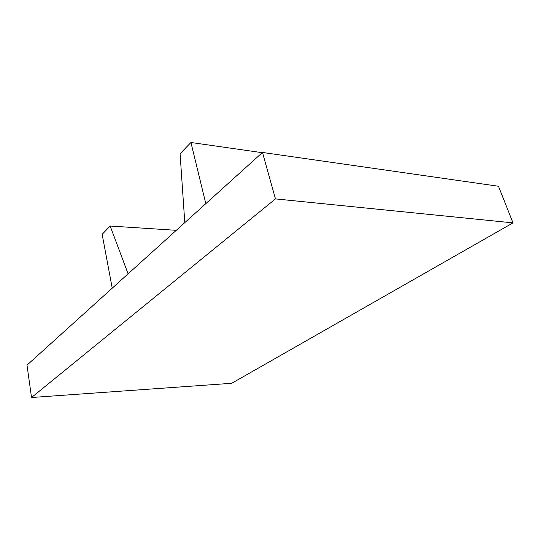 <?xml version="1.0" encoding="UTF-8"?>
<svg xmlns="http://www.w3.org/2000/svg" width="540" height="540" viewBox="0 0 540 540"><rect width="100%" height="100%" fill="white"/><g stroke="black" fill="none" stroke-linecap="round" stroke-linejoin="round"><path stroke-width="0.81" d="M262.238 152.685L190.937 142.493L180.076 153.725L184.795 222.629M205.808 203.654L190.937 142.493M176.276 230.324L110.167 226.024L128.095 273.841M112.225 288.171L102.148 234.32L110.167 226.024M262.494 152.456L27 365.148L31.536 397.507L275.468 198.902L262.494 152.456L498.494 186.253L513 222.878L275.468 198.902M513 222.878L231.721 383.292L31.536 397.507"/></g></svg>
